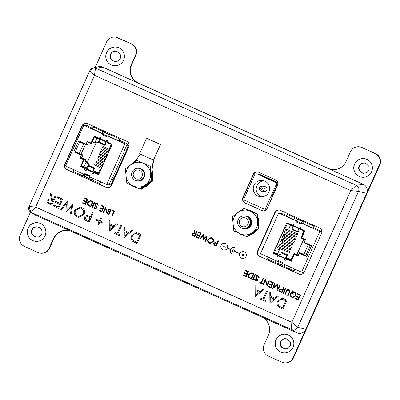 <?xml version="1.0" encoding="UTF-8"?>
<svg xmlns="http://www.w3.org/2000/svg" width="400" height="400" viewBox="0 0 400 400"><rect width="100%" height="100%" fill="white"/><g stroke="black" fill="none" stroke-linecap="round" stroke-linejoin="round"><path stroke-width="0.6" d="M34.985 241.255A9.37 9.33 99.8 0 1 27.705 229.32A9.37 9.33 99.8 0 1 38.185 222.79M32.71 240.565A9.37 9.33 99.8 0 1 38.135 222.78A9.37 9.33 99.8 0 1 45.46 234.745A9.37 9.33 99.8 0 1 32.71 240.565M38.4 227.17L38.955 227.46A5.01 4.99 99.8 0 1 36.23 237.045A5.01 4.99 99.8 0 1 34.87 236.6L31.72 233.875L31.455 230.3L33.655 227.465L37.18 226.8L38.4 227.17M36.45 237.08A5.01 4.99 99.8 0 1 35.31 236.675L34.87 236.6M282.96 352.785A9.37 9.33 99.8 0 1 275.68 340.85A9.37 9.33 99.8 0 1 286.16 334.315M280.685 352.095A9.37 9.33 99.8 0 1 286.11 334.31A9.37 9.33 99.8 0 1 293.435 346.275A9.37 9.33 99.8 0 1 280.685 352.095M283.195 348.285A5.01 4.99 99.8 0 1 285.92 338.7A5.01 4.99 99.8 0 1 287.285 339.145L290.305 341.85L290.52 345.415L288.345 348.255L284.905 348.935L283.635 348.36A5.01 4.99 99.8 0 1 286.14 338.74M361.515 177.165A9.37 9.33 99.8 0 1 354.24 165.23A9.37 9.33 99.8 0 1 364.72 158.7M359.245 176.475A9.37 9.33 99.8 0 1 364.67 158.69A9.37 9.33 99.8 0 1 371.99 170.655A9.37 9.33 99.8 0 1 359.245 176.475M361.75 172.665A5.01 4.99 99.8 0 1 364.475 163.08A5.01 4.99 99.8 0 1 365.84 163.525L368.865 166.23L369.08 169.795L366.905 172.635L363.465 173.315L362.19 172.745A5.01 4.99 99.8 0 1 364.695 163.125M113.54 65.635A9.37 9.33 99.8 0 1 106.26 53.705A9.37 9.33 99.8 0 1 116.745 47.17M111.265 64.945A9.37 9.33 99.8 0 1 116.695 47.16A9.37 9.33 99.8 0 1 124.015 59.125A9.37 9.33 99.8 0 1 111.265 64.945M116.96 51.55L117.515 51.84A5.01 4.99 99.8 0 1 114.79 61.43A5.01 4.99 99.8 0 1 113.425 60.98L110.28 58.26L110.015 54.685L112.21 51.845L115.74 51.18L116.96 51.55M115.01 61.46A5.01 4.99 99.8 0 1 113.865 61.06L113.425 60.98M113.865 61.06A5.045 5.025 99.8 0 1 115.975 51.23M363.7 173.35A5.045 5.025 99.8 0 1 362.19 172.745M285.14 348.97A5.045 5.025 99.8 0 1 283.635 348.36M35.31 236.675A5.045 5.025 99.8 0 1 37.42 226.845M30.51 212.015L20.195 235.08A8.58 8.545 -80.2 0 0 24.485 246.42L37.895 252.45A8.58 8.545 -80.2 0 0 49.19 248.125L53.535 238.415A13.73 13.67 99.8 0 1 71.615 231.49L261.57 316.925A13.73 13.67 99.8 0 1 268.435 335.065L264.095 344.775A8.58 8.545 -80.2 0 0 268.385 356.115L281.795 362.145A8.58 8.545 -80.2 0 0 293.09 357.82L379.41 164.855A8.58 8.545 -80.2 0 0 375.115 153.515L361.71 147.485A8.58 8.545 -80.2 0 0 350.41 151.81L346.065 161.525A13.73 13.67 99.8 0 1 327.99 168.445L138.035 83.01A13.73 13.67 99.8 0 1 131.165 64.87L135.51 55.16A8.58 8.545 -80.2 0 0 131.215 43.82L117.81 37.79A8.58 8.545 -80.2 0 0 106.51 42.115L95.17 67.47M225.645 243.515A3.435 3.42 -80.2 0 0 220.975 245.65A3.435 3.42 -80.2 0 0 223.655 250.03A3.435 3.42 -80.2 0 0 227.315 248.145L230.44 249.55A3.435 3.42 -80.2 0 0 232.195 253.99L232.28 253.8A3.225 3.215 -80.2 0 1 234.15 247.675A3.225 3.215 -80.2 0 0 234.15 247.68L234.15 247.675A3.225 3.215 -80.2 0 1 234.915 247.91L235 247.725A3.435 3.42 -80.2 0 0 230.52 249.36L227.4 247.955A3.435 3.42 -80.2 0 0 225.645 243.515M224.83 243.27A3.435 3.42 -80.2 0 0 222.845 249.785A3.435 3.42 -80.2 0 0 223.66 250.03M239.885 253.57L234.57 251.18A1.03 1.025 -80.2 0 0 233.775 249.84A1.03 1.025 -80.2 0 0 233.175 251.795A1.03 1.025 -80.2 0 0 234.485 251.37L239.8 253.755A3.435 3.42 -80.2 0 0 242.365 258.445A3.435 3.42 -80.2 0 0 244.35 251.93A3.435 3.42 -80.2 0 0 239.875 253.57A3.435 3.42 -80.2 0 1 243.54 251.68M234.485 251.37L239.79 253.755A3.435 3.42 -80.2 0 0 242.37 258.445M233.775 249.84A1.03 1.025 -80.2 0 0 233.185 251.795A1.03 1.025 -80.2 0 0 233.425 251.87M198.11 231.755L201.04 233.07L198.705 238.295L195.775 236.975L196.015 236.44L198.48 237.55L199.195 235.94L196.73 234.835L196.97 234.295L199.435 235.405L200.335 233.4L197.87 232.29L198.11 231.755M206.855 235.685L205.97 241.56L205.485 241.345L206.18 237.055L202.955 240.205L203.105 235.705L200.38 239.045L199.905 238.835L203.64 234.24L203.485 238.97L206.855 235.685M211.82 237.76C213.42 238.65 213.93 239.97 213.34 241.715L210.11 243.485L209.405 243.265C207.775 242.37 207.26 241.045 207.865 239.28L211.07 237.525L211.82 237.76M94.28 202.12L94.745 202.33L92.41 207.55L91.945 207.34L94.28 202.12L91.945 207.34L92.41 207.55M95.16 208.305L96.22 207.985L95.24 204.09C95.74 203.26 96.445 203.015 97.355 203.345L98.425 205.195L97.87 205.26L97.125 203.88L95.705 204.305L96.76 207.25L96.695 208.175L94.87 208.815L93.88 207.31L94.445 207.18L95.41 208.385M96.94 203.215L97.355 203.345M95.235 208.93L93.88 207.31L94.445 207.18M101.275 205.265L104.205 206.585L101.87 211.805L98.94 210.49L99.18 209.95L101.645 211.06L102.365 209.455L99.9 208.345L100.14 207.81L102.605 208.92L103.5 206.91L101.035 205.8L101.275 205.265L101.035 205.8M107.235 212.875L109.07 208.775L109.535 208.985L107.2 214.205L105.51 208.505L103.67 212.615L103.205 212.405L105.54 207.185L107.235 212.875L109.075 208.775M110.67 209.49L111.135 209.7L108.8 214.925L108.335 214.715L110.67 209.49L108.335 214.715M112.005 210.09L114.47 211.2L112.13 216.42L111.665 216.21L113.76 211.525L111.765 210.625L112.005 210.09L111.77 210.63L113.76 211.525M55.095 195.785L55.91 196.15L51.825 205.29L48 203.42C46.975 202.565 46.71 201.515 47.205 200.275L50.035 198.76L51.535 199.25L50.08 193.53L51.09 193.985L52.545 199.705L53.21 200L55.095 195.785M92.405 212.565L93.22 212.935L89.135 222.07L85.34 220.2C84.37 219.34 84.135 218.305 84.635 217.1C85.215 215.895 86.165 215.395 87.485 215.6L90.52 216.785L92.405 212.565L90.52 216.785M121.555 225.675L117.89 233.875L119.87 234.765L119.45 235.705L114.67 233.555L115.09 232.615L117.07 233.51L120.74 225.31L121.555 225.675M132.515 230.605L124 237.75L123.885 226.725L124.775 227.125L124.81 230.655L128.93 232.51L131.625 230.205L132.515 230.605M245.6 270.175L248.53 271.495L246.195 276.715L243.265 275.4L243.505 274.86L245.97 275.97L246.685 274.365L244.22 273.255L244.46 272.72L246.925 273.83L247.825 271.82L245.36 270.71L245.6 270.175L245.36 270.71M248.46 274.52L251.19 272.825L253.86 273.895L251.525 279.115L248.91 277.71C248.07 276.76 247.92 275.695 248.46 274.52L251.195 272.825M285.31 288.035L285.775 288.245L283.44 293.465L282.975 293.255L285.31 288.035M288.17 295.595L287.71 295.385L289.4 291.555L288.64 290.015L287.12 290.39L285.305 294.305L284.84 294.095L286.25 290.945C286.715 289.63 287.58 289.14 288.85 289.47L289.98 291.3L288.17 295.595L287.705 295.385L289.395 291.555L288.335 289.92M288.4 289.33L288.85 289.47C287.585 289.14 286.72 289.635 286.255 290.945L284.84 294.095L285.305 294.305M292.66 297.67L291.92 297.44C290.3 296.535 289.795 295.21 290.405 293.455L292.175 291.825L291.82 290.48L292.4 290.745L292.66 291.71L294.35 291.94C295.955 292.835 296.465 294.155 295.875 295.9L292.655 297.67L291.915 297.44C290.305 296.54 289.805 295.21 290.415 293.46L290.405 293.455M267.455 291.295L263.79 299.495L265.77 300.385L265.35 301.325L260.57 299.175L260.99 298.235L262.97 299.13L266.64 290.93L267.455 291.295M278.415 296.225L269.9 303.37L269.79 292.345L270.675 292.745L270.71 296.275L274.835 298.13L277.525 295.825L278.415 296.225M257.65 250.84A4.255 4.24 -80.2 0 0 259.78 256.46L298.755 273.99A4.255 4.24 -80.2 0 0 304.36 271.845L321.51 233.505A4.255 4.24 -80.2 0 0 319.38 227.88L280.405 210.35A4.255 4.24 -80.2 0 0 274.8 212.495L257.65 250.84L257.99 250.895A4.255 4.24 -80.2 0 0 260.12 256.52L299.095 274.05A4.255 4.24 -80.2 0 0 299.94 274.325M128.75 146.81A4.255 4.24 -80.2 0 0 126.62 141.185L87.645 123.655A4.255 4.24 -80.2 0 0 82.04 125.8L64.89 164.145A4.255 4.24 -80.2 0 0 67.02 169.765L105.995 187.295A4.255 4.24 -80.2 0 0 111.6 185.15L128.75 146.81M277.48 185.405A4.255 4.24 -80.2 0 0 275.355 179.78L258.765 172.32A4.255 4.24 -80.2 0 0 253.16 174.465L242.905 197.395A4.255 4.24 -80.2 0 0 245.03 203.02L261.62 210.48A4.255 4.24 -80.2 0 0 267.225 208.335L277.48 185.405M282.96 309.24L278.39 306.79C276.92 305.125 276.655 303.265 277.595 301.205L282.375 298.235L287.045 300.105L282.955 309.24L278.385 306.79C276.91 305.125 276.65 303.265 277.59 301.2L282.375 298.235M263.725 289.615L255.21 296.76L255.095 285.735L255.985 286.135L256.02 289.67L260.14 291.525L262.835 289.215L263.725 289.615M297.7 293.61L300.635 294.93L298.295 300.15L295.365 298.83L295.605 298.295L298.07 299.405L298.79 297.8L296.325 296.69L296.565 296.155L299.03 297.26L299.925 295.255L297.46 294.145L297.7 293.61L297.46 294.145M283.71 287.315L284.175 287.525L281.84 292.75L279.675 291.68L279.27 289.91L280.9 289.05L282.63 289.725L283.71 287.315M277.53 289.06L279.71 285.52L280.18 285.73L277.155 290.64L276.86 285.36L272.735 288.655L274.38 283.12L274.85 283.335L273.665 287.315L277.33 284.445L277.53 289.06L279.715 285.52M270.385 281.325L273.315 282.64L270.98 287.865L268.05 286.545L268.29 286.01L270.755 287.12L271.47 285.51L269.005 284.405L269.245 283.865L271.71 284.975L272.61 282.97L270.145 281.86L270.385 281.325M267.15 284.795L268.985 280.695L269.45 280.905L267.115 286.125L265.425 280.43L263.585 284.535L263.12 284.325L265.455 279.105L267.15 284.795L268.99 280.695M263.59 278.265L261.49 282.955L262.625 283.46L262.385 284L259.655 282.77L259.895 282.235L261.025 282.745L263.12 278.06L263.59 278.265M255.875 280.585L256.93 280.27L255.955 276.37C256.45 275.545 257.155 275.295 258.07 275.625L259.14 277.475L258.58 277.545L257.835 276.16L256.415 276.585L257.47 279.53L257.405 280.455L255.58 281.1L254.59 279.59L255.16 279.46L256.125 280.665M257.655 275.495L258.07 275.625C257.165 275.295 256.46 275.545 255.96 276.37L256.935 280.27L255.88 280.59M255.59 281.1L254.59 279.59L255.16 279.465M254.995 274.4L255.46 274.61L253.125 279.835L252.66 279.625L254.995 274.4L252.66 279.625M137.055 243.62L132.49 241.17C131.015 239.505 130.755 237.645 131.695 235.585L136.475 232.615L141.145 234.485L137.055 243.62L132.48 241.17C131.01 239.505 130.745 237.645 131.69 235.585L136.475 232.615M117.825 224L109.305 231.14L109.195 220.115L110.085 220.515L110.12 224.05L114.24 225.905L116.935 223.595L117.825 224M102.93 222.225L102.565 223.045L99.885 221.84L98.68 224.53L97.86 224.165L99.065 221.47L96.385 220.265L96.75 219.445L99.435 220.65L100.64 217.955L101.455 218.325L100.25 221.02L102.93 222.225M81.535 207.395C84.34 208.96 85.23 211.265 84.2 214.315L78.545 217.415L77.315 217.035C74.46 215.47 73.56 213.145 74.62 210.06L80.23 206.99L81.535 207.395M72.845 203.77L71.295 214.045L70.455 213.665L71.67 206.165L66.025 211.675L66.285 203.8L61.52 209.65L60.685 209.275L67.225 201.24L66.95 209.51L72.845 203.77L66.95 209.51M57.545 196.885L62.675 199.195L58.585 208.33L53.455 206.025L53.875 205.085L58.19 207.025L59.45 204.215L55.135 202.275L55.555 201.34L59.865 203.28L61.44 199.765L57.125 197.825L57.545 196.885M90.815 206.83L88.205 205.43C87.365 204.48 87.215 203.415 87.75 202.24L90.48 200.54L93.145 201.61L90.81 206.83L88.2 205.43C87.355 204.48 87.205 203.415 87.745 202.24L90.48 200.54M84.885 197.895L87.815 199.215L85.48 204.435L82.55 203.115L82.79 202.58L85.255 203.69L85.975 202.085L83.51 200.975L83.75 200.44L86.215 201.55L87.11 199.54L84.645 198.43L84.885 197.895M218.03 240.715L218.495 240.925L216.16 246.145L213.995 245.075L213.59 243.305L215.22 242.445L216.955 243.125L218.03 240.715L216.955 243.125M196.71 231.125L197.175 231.335L194.84 236.555L192.655 235.485L192.2 233.69L193.82 232.825L194.675 233.105L193.845 229.835L194.42 230.095L195.255 233.365L195.63 233.535L196.71 231.125M257.925 172.045A4.255 4.24 -80.2 0 0 253.5 174.525L243.245 197.455A4.255 4.24 -80.2 0 0 245.375 203.08L261.96 210.54A4.255 4.24 -80.2 0 0 262.8 210.815M86.805 123.38A4.255 4.24 -80.2 0 0 82.38 125.86L65.23 164.2A4.255 4.24 -80.2 0 0 67.36 169.825L106.335 187.355A4.255 4.24 -80.2 0 0 107.175 187.63M279.565 210.075A4.255 4.24 -80.2 0 0 275.145 212.555L257.99 250.895M102.8 67.165L95.85 68.24L356.275 185.365C358.68 186.735 359.435 188.735 358.55 191.37L350.77 190.575L94.555 75.34L89.865 70.53L93.015 67.95L95.85 68.24C95.395 68.715 94.96 71.085 94.555 75.34L35.63 207.07L29.05 206.48C28.205 208.81 28.78 210.715 30.77 212.19L29.05 206.485L89.85 70.535C89.91 69.665 90.965 68.805 93.015 67.95L98.53 66.725A6.865 6.835 -80.2 0 1 102.8 67.165L363.225 184.29A6.865 6.835 -80.2 0 1 366.655 193.36L305.845 329.31A6.865 6.835 -80.2 0 1 296.805 332.775L36.38 215.645A6.865 6.835 -80.2 0 1 35.545 215.195L30.77 212.19L36.38 215.645M366.655 193.36L358.55 191.37L297.735 327.325C296.36 329.745 294.365 330.51 291.75 329.615L296.805 332.775M363.225 184.29L356.275 185.365L350.77 190.575L291.845 322.305C291.505 326.495 291.47 328.935 291.75 329.615L31.325 212.49C31.3 212 32.735 210.19 35.63 207.07L291.845 322.305L297.735 327.325L305.845 329.31M282.56 307.94L285.81 300.675L282.06 299.27C280.34 299.2 279.12 299.965 278.405 301.57C277.64 303.305 277.92 304.825 279.24 306.135L282.565 307.94L285.815 300.675L282.07 299.27M270.015 303.42L269.795 292.345M277.53 295.825L274.835 298.13M270.77 301.62L273.97 298.87L270.725 297.41L270.765 301.62L273.975 298.87L270.72 297.405M265.35 301.32L260.57 299.175L260.995 298.24M262.98 299.13L266.645 290.93M255.215 296.76L255.105 285.74M260.15 291.525L262.84 289.22M256.08 295.01L259.28 292.26L256.035 290.8L256.07 295.01L259.285 292.26L256.03 290.8M298.3 300.15L295.365 298.83L295.61 298.3M298.075 299.405L298.795 297.8L296.325 296.69L296.57 296.155M297.47 294.145L299.935 295.255L299.03 297.26M290.415 293.46L292.185 291.825L291.825 290.485M293.63 291.72L292.66 291.71M293.325 294.215L292.75 293.955L292.325 292.35L290.865 293.68C290.405 295.1 290.83 296.175 292.15 296.9L292.76 297.09L295.415 295.69C295.87 294.26 295.435 293.185 294.1 292.47L292.8 292.25L293.325 294.215L292.745 293.955L292.315 292.35M295.415 295.69L295.41 295.69C295.865 294.26 295.425 293.185 294.095 292.47L293.46 292.27M292.75 297.09L295.41 295.69M288.64 290.015L288.34 289.925M283.44 293.465L282.975 293.255L285.315 288.04M281.84 292.745L279.675 291.68L279.27 289.91L280.905 289.05M283.715 287.32L282.63 289.725M281.495 289.845L280.74 289.585L279.735 290.115L280.665 291.575L281.615 292L282.4 290.265L280.745 289.585M281.62 292.005L282.39 290.26L281.485 289.84M277.16 290.64L276.86 285.36M272.745 288.655L274.385 283.125M273.675 287.315L277.23 284.4M270.98 287.86L268.05 286.545L268.295 286.01M270.76 287.12L271.47 285.51M271.48 285.515L269.005 284.405M269.015 284.405L269.25 283.87M272.61 282.97L271.71 284.975M272.615 282.97L270.145 281.86L270.39 281.325M267.115 286.125L265.425 280.43M263.585 284.535L263.12 284.325L265.46 279.11M262.385 283.995L259.655 282.77L259.9 282.235M261.03 282.745L263.125 278.06M258.59 277.545L257.83 276.16M253.125 279.83L252.665 279.625M251.525 279.11L248.91 277.71M248.915 277.715C248.075 276.76 247.925 275.7 248.465 274.52M252.565 273.95L251.02 273.415L248.925 274.73C248.485 275.72 248.645 276.59 249.4 277.34L251.3 278.37L253.16 274.22L251.13 273.435M251.305 278.37L253.155 274.22L252.56 273.95M246.195 276.715L243.265 275.4L243.51 274.865M245.975 275.97L246.685 274.365M246.695 274.365L244.22 273.255L244.465 272.725M246.935 273.83L247.83 271.82L245.365 270.715M136.66 242.32L139.91 235.055L136.16 233.65C134.435 233.58 133.22 234.345 132.505 235.95C131.74 237.685 132.02 239.205 133.34 240.515L136.665 242.32L139.915 235.055L136.165 233.65M124.115 237.8L123.895 226.73M131.63 230.205L128.93 232.51M124.86 236L128.075 233.25L124.82 231.785L124.86 236L128.07 233.25L124.82 231.785M119.45 235.705L114.67 233.555L115.095 232.62M117.08 233.51L120.745 225.31M109.315 231.145L109.2 220.12M114.245 225.905L116.94 223.6M110.175 229.39L113.38 226.64L110.135 225.18L110.17 229.39L113.385 226.645L110.13 225.18M102.565 223.045L99.885 221.84M98.68 224.53L97.86 224.165M97.87 224.165L99.075 221.47L96.385 220.265M96.39 220.265L96.76 219.45M100.645 217.96L99.435 220.65M89.135 222.07L85.34 220.2C84.375 219.34 84.14 218.31 84.64 217.105L84.635 217.1M84.64 217.105C85.22 215.895 86.175 215.395 87.495 215.6M88.745 220.765L90.1 217.72L87.21 216.535L85.455 217.465C85.185 218.75 85.725 219.6 87.075 220.015L88.74 220.765L90.105 217.72L87.215 216.54M78.55 217.415L77.315 217.035C74.465 215.47 73.565 213.145 74.625 210.06L80.23 206.99M83.39 213.95L83.385 213.95C84.195 211.47 83.45 209.605 81.15 208.35L80.035 208L75.435 210.43C74.62 212.92 75.375 214.805 77.69 216.08L78.735 216.4L83.39 213.95C84.2 211.475 83.455 209.605 81.155 208.35L80.04 208.005M78.73 216.4L83.385 213.95M71.295 214.045L70.455 213.665L71.67 206.165M65.915 211.625L66.285 203.8M61.52 209.65L60.685 209.275M60.69 209.275L67.23 201.245M58.59 208.33L53.455 206.025M53.465 206.025L53.88 205.09M58.195 207.025L59.455 204.215L55.135 202.275M55.14 202.275L55.56 201.34M59.875 203.28L61.445 199.765L57.125 197.825L57.55 196.89M51.825 205.29L48 203.42C46.985 202.565 46.72 201.52 47.21 200.275L50.04 198.765M50.09 193.535L51.535 199.25M55.1 195.79L53.21 200M51.435 203.985L52.79 200.94L49.825 199.73L48.02 200.645C47.78 201.945 48.345 202.805 49.72 203.22L51.43 203.985L52.795 200.94L49.825 199.73M112.135 216.42L111.665 216.21L113.77 211.525M108.8 214.92L108.34 214.715M107.205 214.2L105.51 208.505M103.67 212.615L103.205 212.405L105.545 207.185M101.87 211.805L98.94 210.49L99.185 209.955M101.65 211.06L102.37 209.455L99.9 208.345L100.145 207.815M102.61 208.92L103.51 206.91L101.04 205.805M97.875 205.265L97.115 203.88M95.24 208.93L94.875 208.82M95.165 208.305L96.22 207.985M96.225 207.99L95.71 206.325M95.715 206.325L95.24 204.09C95.745 203.26 96.45 203.015 97.365 203.345M90.585 206.085L92.45 201.94L90.305 201.135L88.21 202.45C87.775 203.44 87.93 204.31 88.69 205.06L90.585 206.085L92.44 201.935L90.415 201.15M85.48 204.435L82.55 203.115L82.795 202.585M85.26 203.69L85.98 202.085L83.51 200.975M83.515 200.975L83.755 200.44M86.22 201.55L87.11 199.54M87.115 199.54L84.645 198.43L84.89 197.9M243.54 254.01L242.9 254.93L241.9 254.48L242.815 255.115L242.365 256.12L243.01 255.2L244.09 255.46L243.095 255.015L243.35 253.925M243.095 255.015L243.535 254.01M244.09 255.46L243.085 255.01M242.56 256.205L243.005 255.2M242.9 254.93L241.9 254.48M232.195 253.99A3.435 3.42 -80.2 0 1 230.445 249.55L227.325 248.145M234.915 247.91A3.225 3.215 -80.2 0 0 234.155 247.68M234.185 247.475A3.435 3.42 -80.2 0 0 230.53 249.36L230.52 249.36M225.3 247.235L223.195 246.065M216.16 246.145L213.995 245.075L213.59 243.305L215.225 242.45M215.815 243.24L215.06 242.98L214.055 243.515L214.985 244.97L215.935 245.4L216.715 243.66L215.06 242.98M215.935 245.4L216.72 243.66L215.81 243.24M210.115 243.485L209.405 243.265C207.78 242.375 207.265 241.045 207.875 239.28L211.075 237.525M210.215 242.905L212.875 241.505C213.335 240.09 212.91 239.02 211.6 238.305L210.96 238.105L208.335 239.49C207.865 240.915 208.295 241.995 209.62 242.72L210.22 242.905L212.88 241.505C213.345 240.09 212.92 239.02 211.605 238.305L210.96 238.105M205.97 241.56L205.485 241.345M205.49 241.345L206.18 237.055M202.955 240.205L203.105 235.705M200.38 239.045L199.905 238.835L203.645 234.245M206.86 235.69L203.485 238.97M198.705 238.29L195.775 236.975L196.02 236.44M198.485 237.55L199.205 235.945L196.73 234.835M196.74 234.835L196.975 234.3M200.335 233.4L199.435 235.405M200.34 233.4L197.87 232.29L198.115 231.755M194.84 236.555L192.655 235.485M192.66 235.49L192.2 233.69L193.82 232.825M194.685 233.105L193.85 229.84M196.715 231.125L195.63 233.535M194.62 235.81L195.395 234.07L193.7 233.38L192.665 233.9L193.64 235.37L194.615 235.81L195.4 234.07L193.7 233.38M93.14 178.425L92.385 180.105L99.685 183.385L99.995 183.44L100.715 181.83M107.455 142.155L112.195 144.285L98.6 174.67L93.86 172.54L93.3 173.795L91.74 173.09L92.23 171.995L86.62 169.47L92.25 172L94.295 168.73L88.68 166.205L86.13 170.57L84.57 169.865L85.07 168.585L80.515 166.54L83.6 159.645L79.855 157.965L81.12 155.145L73.76 151.835L78.665 140.87L86.02 144.18L87.285 141.36L91.025 143.045L94.11 136.15L98.66 138.2L99.285 136.975L100.84 137.675L100.35 138.77L105.965 141.295L106.455 140.2L108.015 140.9L107.455 142.155M99.335 137L98.855 138.08L100.36 138.76M78.72 140.895L73.82 151.845L81.18 155.155L79.915 157.975L83.66 159.655L80.575 166.55L85.13 168.595L85.355 168.095L81.3 166.27L84.395 159.35L80.28 157.5L81.515 154.74L75.2 151.9L79.685 141.875L85.995 144.715L87.23 141.96L91.345 143.81L94.445 136.89L98.495 138.71L98.66 138.2M94.16 136.175L91.025 143.045M87.34 141.385L86.02 144.18M86.64 169.465L85.12 168.78L84.57 169.865M84.63 169.875L86.135 170.555M106.51 140.225L106.025 141.305L107.52 141.98L107.225 142.64L111.22 144.435L109.41 148.475L110.035 148.755L100.505 170.055L99.88 169.775L98.075 173.815L94.085 172.02L93.79 172.68L92.295 172.005L91.8 173.1L93.305 173.78M98.605 174.66L93.86 172.54M102.545 134.1L102.685 133.785L83.75 125.285L65.53 166.005L84.41 174.495L84.83 173.56L89.505 175.66L89.085 176.6L106.69 184.52L124.905 143.795L107.3 135.88L106.88 136.82L102.205 134.715L102.625 133.995L107.22 136.06M129.07 145.74L126.785 145.05M127.305 144.9L129.075 145.695M126.865 144.875L127.285 144.95L127.705 144.01L124.905 143.795M102.625 133.995L104.145 132.35L108.82 134.455L107.72 136.05M106.065 141.325L105.285 144.23A4.12 0.365 114.2 0 0 105.24 144.76A4.12 0.365 114.2 0 0 105.245 144.765L105.525 144.81L104.975 145.38A4.79 0.425 -65.8 0 1 104.965 145.375A4.79 0.425 -65.8 0 1 105.02 144.755L105.98 141.3M100.365 138.78L99.405 142.23L105.02 144.755M107.455 135.93L108.82 134.455M106.69 184.52L108.955 184.91L112.31 177.405L114.15 178.07L125.65 152.355L123.815 151.695L127.17 144.19M114.07 178.055L125.57 152.345M124.685 149.75L126.405 150.34L128.505 145.64M126.405 150.34L125.525 152.3M114.015 178.03L111.13 184.485L111.84 184.61M91.345 143.81L92.805 144.065L93.685 142.09L95.675 142.435L96.01 141.68M96.925 138.005L95.405 141.41L98.21 142.67L99.875 138.95M85.995 144.715L87.455 144.97L88.54 142.55M83.695 143.68L79.325 153.45L75.2 151.9M96.51 141.905L87.05 163.05L86.55 162.83L86.96 161.92L84.97 161.575L85.855 159.6L81.74 157.75L82.97 154.995L79.325 153.45M82.97 154.995L81.515 154.74M86.55 162.83L85.875 162.71L84.065 166.75L81.3 166.27M84.395 159.35L85.855 159.6M125.65 152.355L123.865 151.58M111.13 184.485L109.41 183.895M111.58 179.045L113.23 179.785L111.51 179.195M81.07 154.235L85.44 144.465M101.775 167.215L95.115 163.78L94.64 164.845L101.3 168.28M102.895 164.71L96.235 161.275L95.76 162.34L102.42 165.775M104.02 162.205L97.355 158.77L96.88 159.835L103.54 163.27M105.14 159.7L98.475 156.265L98 157.33L104.665 160.765M106.26 157.195L99.6 153.755L99.12 154.825L105.785 158.26M107.38 154.685L100.72 151.25L100.245 152.315L106.905 155.75M108.5 152.18L101.84 148.745L101.365 149.81L108.025 153.245M109.625 149.675L102.96 146.24L102.485 147.305L109.145 150.74M101.8 167.165L95.115 163.78M102.92 164.66L96.235 161.275M104.04 162.15L97.355 158.77M105.165 159.645L98.475 156.265M106.285 157.14L99.6 153.755M107.405 154.635L100.72 151.25M108.525 152.13L101.84 148.745M109.645 149.62L102.96 146.24M98.43 173.025L93.19 170.67M98.21 142.67L98.885 142.79L99.81 140.73M87.78 167.62L89.36 164.09L87.05 163.05M99.88 169.775L100.58 169.895M104.955 145.37L99.36 142.855A4.79 0.425 -65.8 0 1 99.35 142.85A4.79 0.425 -65.8 0 1 99.405 142.23M106.06 141.35L107.51 142M98.495 138.71L100.275 139.02M81.74 157.75L80.28 157.5M94.085 172.02L96.85 172.5L93.1 170.815M84.065 166.75L87.465 168.115M87.265 168.425L85.355 168.095M86.875 168.015L88.68 163.975L85.875 162.71M88.68 163.975L89.36 164.09M86.96 161.92L85.12 161.24M88.68 166.205A4.79 0.425 -65.8 0 1 89.16 165.66L94.77 168.185A4.79 0.425 114.2 0 0 94.295 168.73M94.77 168.185L95.05 168.23L94.775 168.845L94.495 168.795A4.12 0.365 114.2 0 0 94.085 169.27L92.295 172.005M95.05 168.23L89.16 165.66M86.86 169.065L85 168.74M92.71 171.43L94.075 172.045M105.205 144.67L105.525 144.81M89.575 176.82L89.205 178.31L89.26 176.68M84.61 174.19L84.525 176.205L89.205 178.31M83.75 125.285L87.005 125.85L88.38 126.485M88.39 126.47L92.5 128.27M119.32 140.235L127.705 144.01M107.3 135.88L119.06 140.815M102.205 134.715L102.625 133.775M101.82 133.395L102.685 133.785M92.275 128.78L101.9 133.22M92.235 128.87L93.08 126.985L102.93 131.415L102.005 133.48M102.93 131.415L102.065 133.505M102.995 131.425L112.345 135.63L111.44 137.51M112.285 135.62L119.58 138.905L118.74 140.79M84.41 174.495L84.83 173.56M119.58 138.905L93.08 126.985M119.89 138.955L119.015 140.915M109.805 184.03L109.49 184.73L109.065 184.66M83.84 174.24L83.095 175.905L92.395 180.09M100.435 181.705L99.685 183.385M73.93 169.785L73.18 171.465L83.095 175.905M83.785 174.215L83.035 175.895M287.4 214.38L314.215 226.355L287.4 214.38L286.555 216.265M313.335 228.31L314.215 226.355M273.215 253.19L277.955 255.32L273.155 253.175L286.8 222.815M277.955 255.32L277.395 256.57L277.89 255.31M277.395 256.57L278.895 257.25M281.92 252.355L287.815 254.925L281.92 252.355A4.79 0.425 114.2 0 0 281.44 252.9L279.395 256.17L285.01 258.695L279.38 256.165L278.89 257.265L277.33 256.56M300.33 228.9L300.115 229.39L304.17 231.215L301.07 238.135L305.185 239.985L303.955 242.745L310.265 245.585L305.785 255.605L299.47 252.77L298.235 255.525L294.12 253.675L291.025 260.595L286.97 258.775L286.615 259.42L285.055 258.7L284.565 259.8L286.07 260.475M284.565 259.8L287.055 255.425L281.44 252.9M286.555 259.39L286.06 260.49L284.505 259.785M286.745 259.275L291.245 261.295L286.685 259.265M298.07 256.09L294.32 254.42L291.24 261.31M306.69 256.58L299.385 253.295L298.06 256.1L294.32 254.42M298.82 228.045L304.83 230.925L301.745 237.815L305.49 239.5L304.23 242.32L311.585 245.63L306.68 256.595L299.325 253.285M292.1 223.695L291.485 224.925L292.045 223.67L293.605 224.37L293.115 225.47L298.725 227.99L299.215 226.895L300.775 227.595L300.35 228.72M293.13 225.475L292.17 228.925L297.78 231.45L298.725 227.99M273.155 253.175L286.745 222.79L291.485 224.925M282.82 263.465L278.225 261.395L278.465 260.645L283.14 262.75L282.72 263.69L301.6 272.18L319.815 231.455L300.935 222.965L300.515 223.905L295.84 221.8L296.32 220.875L295.455 220.485M283.21 263.91L282.84 265.395L278.16 263.295L278.225 261.395M279.4 256.16L277.945 255.505L278.24 254.845L274.25 253.05L276.055 249.01L275.43 248.73L284.96 227.43L285.585 227.71L287.39 223.67L291.385 225.465L291.68 224.805L293.12 225.455M299.27 226.92L298.785 228.005L300.29 228.68M282.84 265.395L282.895 263.765M303.72 239.325L296.92 254.53M297.72 233.83L285.895 229.04L285.42 230.105L297.24 234.895L297.72 233.83L285.895 229.04M296.6 236.34L284.775 231.55L284.295 232.615L296.12 237.405L296.6 236.34L284.775 231.55M295.475 238.845L283.65 234.055L283.175 235.12L295 239.91L295.475 238.845L283.65 234.055M294.355 241.35L282.53 236.56L282.055 237.625L293.88 242.415L294.355 241.35L282.53 236.56M293.235 243.855L281.6 239.1L280.935 240.13L292.76 244.92L293.235 243.855L281.41 239.065M292.115 246.36L280.29 241.57L279.815 242.635L291.635 247.43L292.115 246.36L280.29 241.57M290.995 248.87L279.355 244.11L278.69 245.145L290.515 249.935L290.995 248.87L279.17 244.08M289.87 251.375L278.235 246.615L277.57 247.65L289.395 252.44L289.87 251.375L278.045 246.585M279.31 248.355L278.875 249.325L275.43 248.73M288.335 228.185L287.65 229.71M287.16 230.81L286.53 232.215M286.04 233.32L285.41 234.72M284.915 235.825L284.29 237.23M283.795 238.33L283.17 239.735M282.675 240.835L282.045 242.24M281.555 243.34L280.925 244.745M280.435 245.85L279.805 247.25M298.385 255.19L295.58 253.925L294.12 253.675M305.785 255.605L300.93 253.02L299.47 252.77M303.89 254.45L308.26 244.68M296.86 254.505L303.66 239.3M278.875 249.325L276.055 249.01M290.48 225.06L289.03 228.305L285.585 227.71M280.235 254.795L277.695 253.65L279.5 249.605M291.055 259.66L285.955 257.365M287.535 254.88A4.79 0.425 114.2 0 0 287.055 255.425M287.815 254.925L287.26 255.49A4.12 0.365 114.2 0 0 286.85 255.965L285.055 258.7M293.155 255.835L292.79 255.775L293.115 255.92M292.79 255.775L290.985 259.815L291.31 259.96M286.97 258.775L289.735 259.255L285.86 257.51M274.25 253.05L277.695 253.65M280.005 255.155L278.24 254.845M291.385 225.465L293.025 225.75M303.845 231.065L302.32 234.47L302.645 234.615M297.78 231.45A4.79 0.425 114.2 0 0 297.725 232.07L292.12 229.55A4.79 0.425 -65.8 0 1 292.115 229.545A4.79 0.425 -65.8 0 1 292.17 228.925M298.825 228.02L298.05 230.925A4.12 0.365 114.2 0 0 298 231.455L298.29 231.51L297.735 232.075A4.79 0.425 114.2 0 0 297.735 232.075L292.115 229.545M279.6 255.79L277.945 255.505M285.47 258.125L286.96 258.795M297.97 231.365L298.29 231.51M301.09 223.02L302.455 221.54L297.78 219.44L296.18 221.19M302.455 221.54L301.355 223.135M295.84 221.8L296.26 220.86L278.655 212.945L260.44 253.67L278.045 261.585L278.245 261.28M278.045 261.585L278.465 260.645M294.755 269.1L294.005 270.78L284.15 266.35L284.905 264.67M284.16 266.335L274.86 262.155L275.605 260.49M274.86 262.155L275.55 260.465M274.795 262.145L267.5 258.86L268.25 257.18M321.885 231.815L319.815 231.455M301.6 272.18L303.935 272.585M313.38 228.21L300.935 222.965M295.035 269.225L294.315 270.835L294.005 270.78M278.655 212.945L283.425 214.045L286.86 215.59M321.875 231.485L313.605 227.71M295.535 220.305L285.915 215.98M285.96 215.88L286.6 216.165M293.905 219.575L294.755 217.67M293.85 219.55L294.695 217.66M303.19 223.79L304.05 221.87M313.06 228.185L313.905 226.3M263.94 191.635A2.575 2.565 -80.2 0 0 265.43 186.75A2.575 2.565 -80.2 0 0 264.82 186.565L262.185 186.105A2.575 2.565 99.8 0 1 264.195 189.395A2.575 2.565 99.8 0 1 260.695 190.99A2.575 2.565 99.8 0 1 262.185 186.105C258.895 186.88 258.395 188.51 260.69 190.99L263.94 191.635M261.53 196.83A8.24 8.205 99.8 0 1 264.3 180.865M264.81 181.075A8.24 8.205 -80.2 0 0 253.605 186.19A8.24 8.205 -80.2 0 0 260.04 196.71A8.24 8.205 -80.2 0 0 264.81 181.075M256.695 173.945A1.51 1.505 -80.2 0 0 254.705 174.705L244.11 198.395A1.51 1.505 -80.2 0 0 244.865 200.39L263.69 208.855A1.51 1.505 -80.2 0 0 265.68 208.095L276.275 184.41A1.51 1.505 -80.2 0 0 275.52 182.41L257.55 174.095A1.51 1.505 -80.2 0 0 257.19 173.985L256.335 173.835M272.195 197.225L271.515 197.11L277.13 184.555A1.51 1.505 -80.2 0 0 276.375 182.56L257.55 174.095M267.495 178.565A10.985 10.94 99.8 0 1 270.155 179.76M275.31 188.625A10.985 10.94 99.8 0 1 275.24 190.42M258.375 174.465A1.51 1.505 99.8 0 1 259.625 174.455L277.72 182.59M259.265 174.345L259.61 174.4A1.51 1.505 99.8 0 1 259.965 174.51L277.69 182.485M149.785 182.565L152.435 180.705L152.04 177.51M143.32 187.26L140.845 189.115L141.41 189.215L145.57 186.28M152.435 180.705L153 180.805L148.435 184.205M152.15 171.505L153 180.805M149.975 166.26L143.36 163.31A12.425 12.375 -80.2 0 0 125.975 175.925A12.425 12.375 -80.2 0 0 149.575 179.73A12.425 12.375 -80.2 0 0 150.6 173.38L149.975 166.26L150.545 166.36L151.99 180.63L140.4 189.04L139.83 188.94L151.42 180.53L150.6 173.38A12.425 12.375 -80.2 0 0 143.36 163.31L136.945 160.4L125.355 168.81L126.8 183.08L139.83 188.94M134.1 179.64A6.52 6.495 -80.2 0 0 144.21 177.315A6.52 6.495 -80.2 0 0 136.02 168.545M136.945 160.4L150.545 166.36M151.42 180.53L151.99 180.63M257.005 214.115L250.385 211.17A12.425 12.375 -80.2 0 0 233.005 223.78A12.425 12.375 -80.2 0 0 256.6 227.585A12.425 12.375 -80.2 0 0 257.625 221.235L257.005 214.115L257.575 214.215L259.015 228.485L247.43 236.895L246.86 236.795L258.45 228.39L257.625 221.235A12.425 12.375 -80.2 0 0 250.385 211.17L243.97 208.255L232.38 216.665L233.825 230.935L246.86 236.795M242.63 228.45A6.52 6.495 -80.2 0 0 251.24 225.175A6.52 6.495 -80.2 0 0 244.79 216.01M243.97 208.255L257.575 214.215M258.45 228.39L259.015 228.485M150.395 182.76A12.87 12.82 99.8 0 1 144.345 187.155M150.065 183.005A12.87 12.82 99.8 0 1 144.53 187.02M152.15 170.325A12.87 12.82 99.8 0 1 152.745 177.585M152.145 170.625A12.87 12.82 99.8 0 1 152.705 177.12M256.41 230.44A12.87 12.82 99.8 0 1 250.36 234.835M256.08 230.685A12.87 12.82 99.8 0 1 250.545 234.7M243.265 235.2A12.87 12.82 99.8 0 1 238.62 233.12M248.08 209.925A12.87 12.82 99.8 0 1 248.285 209.96L248.405 209.98A12.87 12.82 99.8 0 1 254.445 212.79M257.98 217.55A12.87 12.82 99.8 0 1 258.76 225.265M248.285 209.96A12.87 12.82 99.8 0 1 254.225 212.69M258.025 217.94A12.87 12.82 99.8 0 1 258.72 224.8M245.665 218.045A4.6 4.58 99.8 0 1 247.965 224.125A4.6 4.58 99.8 0 1 241.91 226.44A4.6 4.58 99.8 0 1 239.61 220.365A4.6 4.58 99.8 0 1 245.665 218.045M246.46 216.495A6.315 6.29 99.8 0 1 249.62 224.84A6.315 6.29 99.8 0 1 241.305 228.025A6.315 6.29 99.8 0 1 238.145 219.68A6.315 6.29 99.8 0 1 246.46 216.495M245.055 216.055A6.315 6.29 99.8 0 1 250.07 224.18A6.315 6.29 99.8 0 1 242.895 228.5M245.24 216.085A6.315 6.29 99.8 0 1 250.255 224.21A6.315 6.29 99.8 0 1 243.08 228.53M245.425 216.12A6.315 6.29 99.8 0 1 250.44 224.245A6.315 6.29 99.8 0 1 243.27 228.565M245.61 216.15A6.315 6.29 99.8 0 1 250.625 224.275A6.315 6.29 99.8 0 1 243.455 228.595M245.8 216.185A6.315 6.29 99.8 0 1 250.81 224.31A6.315 6.29 99.8 0 1 243.64 228.63M245.985 216.215A6.315 6.29 99.8 0 1 251 224.34A6.315 6.29 99.8 0 1 243.825 228.66M246.17 216.25A6.315 6.29 99.8 0 1 251.185 224.375A6.315 6.29 99.8 0 1 244.01 228.69M139.65 170.365A4.6 4.58 99.8 0 1 141.95 176.44A4.6 4.58 99.8 0 1 135.895 178.76A4.6 4.58 99.8 0 1 133.595 172.685A4.6 4.58 99.8 0 1 139.65 170.365M140.445 168.815A6.315 6.29 99.8 0 1 143.605 177.16A6.315 6.29 99.8 0 1 135.285 180.345A6.315 6.29 99.8 0 1 132.13 172A6.315 6.29 99.8 0 1 140.445 168.815M139.035 168.375A6.315 6.29 99.8 0 1 144.05 176.5A6.315 6.29 99.8 0 1 136.88 180.82M139.225 168.405A6.315 6.29 99.8 0 1 144.24 176.53A6.315 6.29 99.8 0 1 137.065 180.85M88.14 123.88L87.215 125.945M68.665 167.415L67.55 169.91M157.96 143.34L149.085 139.355L157.96 143.34M146.61 138.235L160.49 144.46L146.61 138.235M146.575 138.235L139.625 153.77L146.205 156.905L153.54 159.995L160.49 144.46M151.755 177.68A13.08 13.025 -80.2 0 0 152.015 173.465L152.26 173.51A29.255 29.13 99.8 0 1 153.66 161.575L153.42 161.535A1.715 1.71 -80.2 0 0 153.09 159.86M151.815 178.42A13.08 13.025 -80.2 0 0 152.26 173.51M130.775 184.89A13.08 13.025 -80.2 0 0 137.055 187.71M142.925 187.265A13.08 13.025 -80.2 0 0 149.64 182.395M142.655 187.46A13.08 13.025 -80.2 0 0 150.19 181.985M140.705 154.36A1.715 1.71 -80.2 0 0 139.375 155.215A29.255 29.13 -80.2 0 1 131.42 164.205A13.08 13.025 -80.2 0 0 130.235 165.175M152.015 173.465A29.255 29.13 99.8 0 1 153.42 161.535M153.385 159.965A1.715 1.71 99.8 0 1 153.66 161.575M379.81 164.915L293.465 357.885L379.78 164.92A8.58 8.545 -80.2 0 0 375.49 153.58C380.04 156.185 381.475 159.96 379.81 164.915L379.41 164.855M331.435 169.47A13.73 13.67 99.8 0 1 328.36 168.51L138.405 83.075A13.73 13.67 99.8 0 1 131.54 64.935L135.88 55.225A8.58 8.545 -80.2 0 0 131.59 43.885L117.81 37.79M118.205 37.87A6.865 0.61 -65.8 0 0 118.195 37.86A6.865 0.61 -65.8 0 0 118.18 37.855A8.58 8.545 -80.2 0 0 116.145 37.23L115.775 37.17M135.51 55.16L135.91 55.22C137.575 50.265 136.14 46.49 131.605 43.89A6.865 0.61 -65.8 0 0 131.59 43.885L131.215 43.82M138.035 83.01L138.405 83.075A6.865 0.61 -65.8 0 1 138.42 83.08C131.19 78.94 128.905 72.895 131.57 64.935L131.165 64.87M138.42 83.08A6.865 0.61 -65.8 0 1 138.43 83.085L328.375 168.51A6.865 0.61 -65.8 0 0 328.36 168.51L327.99 168.445M375.515 153.595A6.865 0.61 114.2 0 0 375.5 153.585L361.71 147.485M360.045 146.925L362.095 147.555A6.865 0.61 114.2 0 0 362.095 147.555A6.865 0.61 114.2 0 0 362.08 147.55A8.58 8.545 -80.2 0 0 360.045 146.925L359.67 146.86M362.095 147.555L375.5 153.585A6.865 0.61 114.2 0 0 375.49 153.58L375.115 153.515M293.495 357.88C291.525 361.645 288.425 363.295 284.2 362.83A8.58 8.545 -80.2 0 0 293.465 357.885L293.09 357.82M49.19 248.125L49.595 248.185C47.625 251.95 44.525 253.6 40.305 253.14A8.58 8.545 -80.2 0 0 49.565 248.19L53.91 238.475A13.73 13.67 99.8 0 1 68.54 230.53M49.595 248.185L53.94 238.475L53.535 238.415M331.62 169.505L328.375 168.51A6.865 0.61 -65.8 0 1 328.385 168.52M116.145 37.23L131.605 43.89A6.865 0.61 -65.8 0 1 131.615 43.9M260.12 256.52L259.78 256.46M275.145 212.555L274.8 212.495M299.095 274.05L298.755 273.99M106.335 187.355L105.995 187.295M67.36 169.825L67.02 169.765M65.23 164.2L64.89 164.145M82.38 125.86L82.04 125.8M261.96 210.54L261.62 210.48M245.375 203.08L245.03 203.02M243.245 197.455L242.905 197.395M253.5 174.525L253.16 174.465M105.815 141.775L100.205 139.25M86.89 169.015L92.5 171.54M112.695 177.475L124.2 151.76M89.185 176.375L84.59 174.31M279.65 255.71L285.265 258.235M298.58 228.47L292.965 225.945M296.26 221.085L300.855 223.15M261.24 189.4A0.86 0.855 -80.2 0 0 262.37 188.965A0.86 0.855 -80.2 0 0 261.94 187.83A0.86 0.855 -80.2 0 0 260.81 188.265A0.86 0.855 -80.2 0 0 261.24 189.4M265.68 208.095L267.215 208.36M276.275 184.41L277.13 184.555M275.52 182.41L276.375 182.56M273.415 192.86L274.095 192.98M272.16 195.67L272.84 195.785M273.565 194.155L272.89 194.04M259.965 174.51L259.625 174.455M284.2 362.83L283.83 362.77M40.305 253.14L39.93 253.075M135.91 55.22L131.57 64.935M53.94 238.475C57.095 232.455 62.025 229.815 68.725 230.56M99.35 142.85L104.965 145.375M264.05 208.965L266.545 209.4"/></g></svg>
